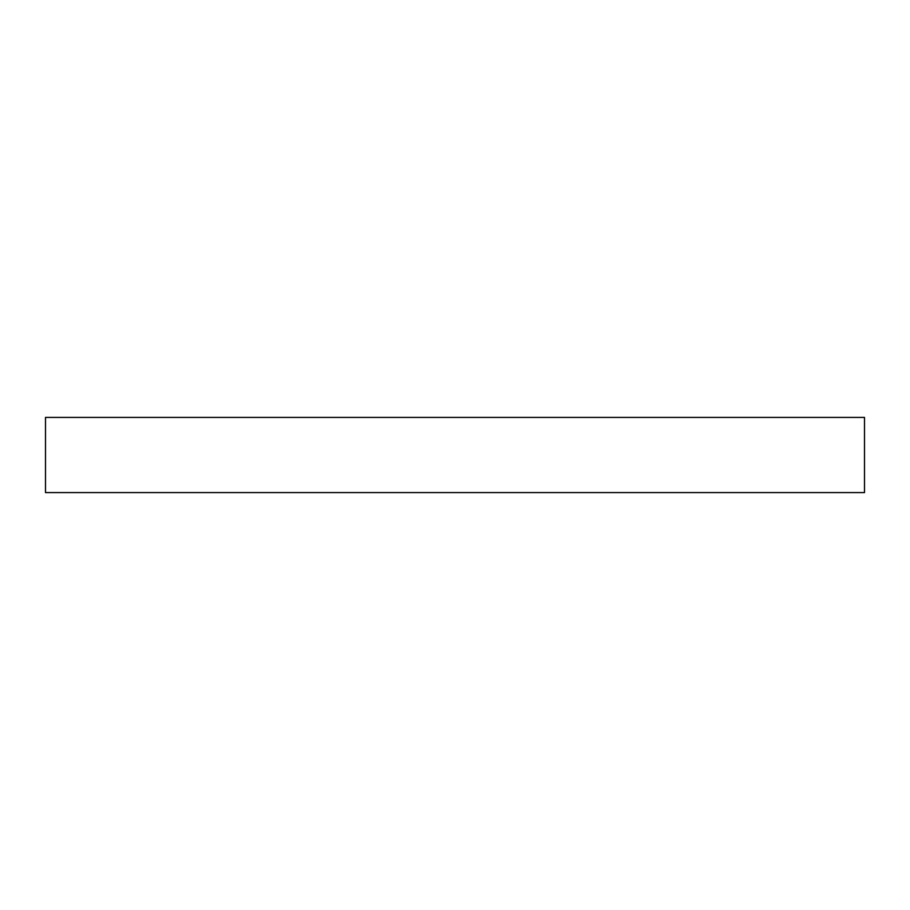 <?xml version="1.0" encoding="UTF-8"?>
<svg xmlns="http://www.w3.org/2000/svg" width="910" height="910" viewBox="0 0 910 910"><rect width="100%" height="100%" fill="white"/><g stroke="black" fill="none" stroke-linecap="round" stroke-linejoin="round"><path stroke-width="1.36" d="M864.5 492.594L864.5 417.406L45.5 417.406L45.5 492.594L864.5 492.594"/></g></svg>
